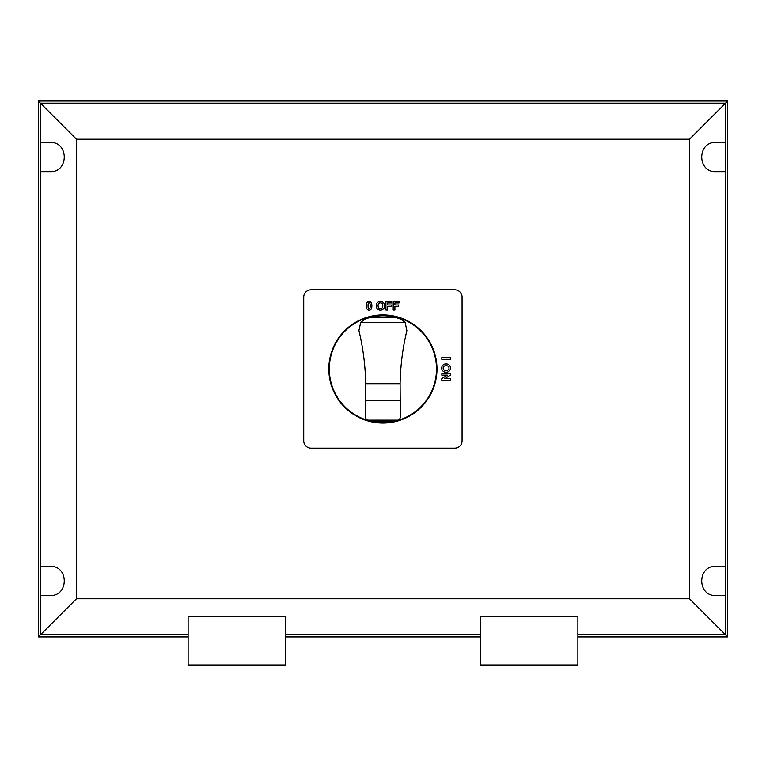 <?xml version="1.0" encoding="UTF-8"?>
<svg xmlns="http://www.w3.org/2000/svg" width="766" height="766" viewBox="0 0 766 766"><rect width="100%" height="100%" fill="white"/><g stroke="black" fill="none" stroke-linecap="round" stroke-linejoin="round"><path stroke-width="1.15" d="M365.497 417.068L365.698 383.728C365.325 365.305 363.055 347.601 358.909 330.606L360.7 322.4L364.884 319.202L369.222 317.708C378.337 315.104 387.462 315.104 396.577 317.708L400.915 319.202L405.099 322.4L406.89 330.606C402.753 347.592 400.494 365.305 400.101 383.728L400.302 417.001A3.303 3.303 0 0 1 398.09 420.151L367.709 420.151A3.303 3.303 0 0 1 365.497 417.001M395.524 420.812L391.407 421.597L374.392 421.597L370.275 420.812L395.524 420.812A59.7 59.7 0 0 0 397.87 420.228A3.303 3.303 0 0 0 398.09 420.161L367.709 420.151A3.303 3.303 0 0 0 367.929 420.228A59.7 59.7 0 0 0 370.275 420.812M454.765 448.158L311.034 448.158A7.306 7.306 0 0 1 303.729 440.852L303.729 297.122A7.306 7.306 0 0 1 311.034 289.816L454.765 289.816A7.306 7.306 0 0 1 462.07 297.122L462.07 440.852A7.306 7.306 0 0 1 454.765 448.158M188.12 616.793L188.12 664.974L285.555 664.974L285.555 616.793L188.12 616.793M188.12 664.974L285.555 664.974M480.445 616.793L480.445 664.974L577.88 664.974L577.88 616.793L480.445 616.793M480.445 664.974L577.88 664.974M188.12 634.822L40.435 634.822L76.485 598.763L689.505 598.763L727.7 636.958L577.88 636.958M725.565 595.546L725.565 566.313L715.827 566.313C697.05 565.605 697.05 596.254 715.827 595.546L725.565 595.546L725.565 634.822L577.88 634.822M480.445 636.958L285.555 636.958M480.445 634.822L285.555 634.822M188.12 636.958L38.3 636.958L40.435 634.822L40.435 566.313L50.173 566.313C68.95 565.605 68.95 596.254 50.173 595.546L40.435 595.546M40.435 171.67L40.435 142.438L50.173 142.438C68.95 141.739 68.95 172.379 50.173 171.67L40.435 171.67L40.435 566.313M725.565 566.313L725.565 171.67L715.827 171.67C697.05 172.379 697.05 141.739 715.827 142.438L725.565 142.438L725.565 103.161L40.435 103.161L38.3 101.026L727.7 101.026L689.505 139.221L76.485 139.221L40.435 103.161L40.435 142.438M725.565 171.67L725.565 142.438M38.3 636.958L38.3 101.026M76.485 598.763L76.485 139.221M689.505 598.763L689.505 139.221M727.7 101.026L727.7 636.958M436.496 368.992A53.591 53.591 0 0 0 356.104 322.572A53.591 53.591 0 0 0 356.104 415.402A53.591 53.591 0 0 0 436.496 368.992M436.984 368.992A54.08 54.08 0 0 0 355.855 322.151A54.08 54.08 0 0 0 355.855 415.823A54.08 54.08 0 0 0 436.984 368.992M368.082 304.59A27.327 27.327 0 0 0 368.082 307.109A3.37 3.37 0 0 0 368.322 308.277A0.823 0.823 0 0 0 369.901 308.277A3.37 3.37 0 0 0 370.141 307.109A21.707 21.707 0 0 0 370.141 304.59A3.37 3.37 0 0 0 369.901 303.422A0.823 0.823 0 0 0 368.322 303.422A3.37 3.37 0 0 0 368.082 304.59M366.723 303.231A9.403 9.403 0 0 0 366.723 308.468A2.528 2.528 0 0 0 371.51 308.468A9.403 9.403 0 0 0 371.51 303.231A2.528 2.528 0 0 0 366.723 303.231M444.692 370.265A5.036 5.036 0 0 0 447.478 370.265A2.298 2.298 0 0 0 447.478 365.928A5.036 5.036 0 0 0 444.692 365.928A2.298 2.298 0 0 0 444.692 370.265M447.784 364.185A6.166 6.166 0 0 0 444.385 364.185A4.175 4.175 0 0 0 444.385 371.989A6.166 6.166 0 0 0 447.784 371.989A4.175 4.175 0 0 0 447.784 364.185M382.607 307.185A5.036 5.036 0 0 0 382.607 304.399A2.298 2.298 0 0 0 378.27 304.399A5.036 5.036 0 0 0 378.27 307.185A2.298 2.298 0 0 0 382.607 307.185M376.527 304.092A6.166 6.166 0 0 0 376.527 307.492A4.175 4.175 0 0 0 384.331 307.492A6.166 6.166 0 0 0 384.331 304.092A4.175 4.175 0 0 0 376.527 304.092M450.36 380.338L441.829 380.338L441.829 378.615L447.43 375.168L441.829 375.168L441.829 373.578L450.36 373.578L450.36 375.244L444.634 378.749L450.36 378.749L450.36 380.338M450.36 357.617L450.36 359.34L441.829 359.34L441.829 357.617L450.36 357.617M398.483 304.992L398.483 306.429L394.911 306.429L394.911 310.058L393.197 310.058L393.197 301.526L399.048 301.526L399.048 302.972L394.911 302.972L394.911 304.992L398.483 304.992M391.206 304.992L391.206 306.429L387.634 306.429L387.634 310.058L385.92 310.058L385.92 301.526L391.771 301.526L391.771 302.972L387.634 302.972L387.634 304.992L391.206 304.992M400.302 400.8L365.497 400.8M400.101 383.728L365.698 383.728M405.099 322.4L360.7 322.4M396.577 317.708L369.222 317.708"/></g></svg>

